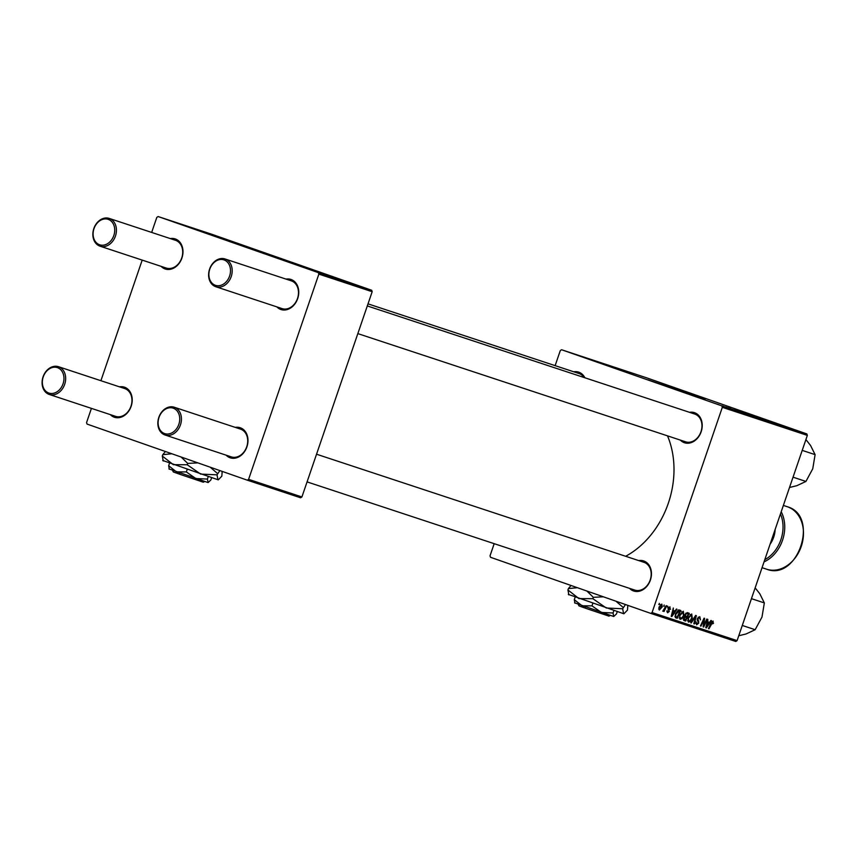 <?xml version="1.0" encoding="UTF-8"?>
<svg xmlns="http://www.w3.org/2000/svg" width="858" height="858" viewBox="0 0 858 858"><rect width="100%" height="100%" fill="white"/><g stroke="black" fill="none" stroke-linecap="round" stroke-linejoin="round"><path stroke-width="1.29" d="M243.275 246.257L299.485 265.229L243.275 246.257M287.14 261.261L242.492 245.978M648.916 380.18L705.115 399.163L648.916 380.18M692.771 395.184L648.122 379.901M638.738 560.596A15.841 12.398 108.3 0 1 643.811 560.993A15.841 12.398 108.3 0 1 650.385 580.072A15.841 12.398 108.3 0 1 633.547 590.969A15.841 12.398 108.3 0 1 629.568 588.374M634.663 590.057A14.629 11.444 -71.7 0 0 634.813 590.1A14.629 11.444 -71.7 0 0 650.235 579.901A14.629 11.444 -71.7 0 0 644.133 562.376A14.629 11.444 -71.7 0 0 643.983 562.333L316.538 454.214M573.734 371.782A15.841 12.398 108.3 0 1 578.807 372.179A15.841 12.398 108.3 0 1 584.877 377.777M584.019 377.488A14.629 11.444 -71.7 0 0 579.129 373.562A14.629 11.444 -71.7 0 0 578.978 373.52L368.018 303.861M689.5 412.323A15.841 12.398 108.3 0 1 694.583 412.709A15.841 12.398 108.3 0 1 701.147 431.799A15.841 12.398 108.3 0 1 684.319 442.696A15.841 12.398 108.3 0 1 680.33 440.09M685.435 441.773A14.629 11.444 -71.7 0 0 685.585 441.827A14.629 11.444 -71.7 0 0 701.007 431.628A14.629 11.444 -71.7 0 0 694.905 414.103A14.629 11.444 -71.7 0 0 694.755 414.049L367.31 305.941M170.259 238.567A15.841 12.398 108.3 0 1 175.332 238.964A15.841 12.398 108.3 0 1 181.907 258.054A15.841 12.398 108.3 0 1 165.068 268.94A15.841 12.398 108.3 0 1 161.089 266.345M166.184 268.028A14.629 11.444 -71.7 0 0 166.334 268.082A14.629 11.444 -71.7 0 0 181.757 257.872A14.629 11.444 -71.7 0 0 175.665 240.358A14.629 11.444 -71.7 0 0 175.515 240.304L109.223 218.415A14.629 11.444 108.3 0 1 109.374 218.468A14.629 11.444 108.3 0 1 115.476 235.993A14.629 11.444 108.3 0 1 100.054 246.192A14.629 11.444 108.3 0 1 99.903 246.139A14.629 11.444 108.3 0 1 93.801 228.625A14.629 11.444 108.3 0 1 109.223 218.415M119.498 386.851A15.841 12.398 108.3 0 1 124.571 387.237A15.841 12.398 108.3 0 1 131.145 406.327A15.841 12.398 108.3 0 1 114.307 417.213A15.841 12.398 108.3 0 1 110.328 414.618M115.422 416.302A14.629 11.444 -71.7 0 0 115.573 416.355A14.629 11.444 -71.7 0 0 130.995 406.156A14.629 11.444 -71.7 0 0 124.893 388.631A14.629 11.444 -71.7 0 0 124.742 388.577L58.462 366.698A14.629 11.444 108.3 0 1 58.612 366.741A14.629 11.444 108.3 0 1 64.704 384.266A14.629 11.444 108.3 0 1 49.292 394.466A14.629 11.444 108.3 0 1 49.131 394.423A14.629 11.444 108.3 0 1 43.039 376.898A14.629 11.444 108.3 0 1 58.462 366.698M235.264 427.381A15.841 12.398 108.3 0 1 240.337 427.777A15.841 12.398 108.3 0 1 246.911 446.868A15.841 12.398 108.3 0 1 230.073 457.754A15.841 12.398 108.3 0 1 226.094 455.158M231.188 456.842A14.629 11.444 -71.7 0 0 231.349 456.896A14.629 11.444 -71.7 0 0 246.761 446.686A14.629 11.444 -71.7 0 0 240.669 429.172A14.629 11.444 -71.7 0 0 240.519 429.118L174.228 407.228A14.629 11.444 108.3 0 1 174.378 407.282A14.629 11.444 108.3 0 1 180.48 424.807A14.629 11.444 108.3 0 1 165.058 435.006A14.629 11.444 108.3 0 1 164.908 434.952A14.629 11.444 108.3 0 1 158.805 417.428A14.629 11.444 108.3 0 1 174.228 407.228M286.036 279.107A15.841 12.398 108.3 0 1 291.109 279.504A15.841 12.398 108.3 0 1 297.683 298.584A15.841 12.398 108.3 0 1 280.845 309.481A15.841 12.398 108.3 0 1 276.866 306.885M281.96 308.558A14.629 11.444 -71.7 0 0 282.11 308.612A14.629 11.444 -71.7 0 0 297.533 298.412A14.629 11.444 -71.7 0 0 291.43 280.888A14.629 11.444 -71.7 0 0 291.28 280.834L225 258.955A14.629 11.444 108.3 0 1 225.15 259.009A14.629 11.444 108.3 0 1 231.242 276.523A14.629 11.444 108.3 0 1 215.83 286.733A14.629 11.444 108.3 0 1 215.669 286.679A14.629 11.444 108.3 0 1 209.577 269.155A14.629 11.444 108.3 0 1 225 258.955M667.674 606.156L667.685 607.453L667.674 606.156M664.135 604.997L664.156 606.284L664.135 604.997M683.333 611.218L683.869 615.272L681.96 618.618L680.04 619.347L679.525 615.175L683.333 611.218M676.404 609.041L676.973 609.234L671.868 616.527L671.224 616.323L673.305 608.022L673.24 610.446L675.031 611.046L676.404 609.041M687.204 612.612L689.221 613.277L685.606 621.063L683.665 620.27L683.59 618.221L684.963 616.473L684.888 614.639L687.204 612.612M695.677 615.411L696.353 615.626L694.358 623.959L693.832 623.777L695.538 616.645L691.28 622.94L690.711 622.758L695.677 615.411M713.534 623.165L712.676 623.82L712.751 621.975L708.987 628.785L708.451 628.614L711.11 622.897L713.116 621.053L713.009 622.983M706.767 619.068L707.292 619.24L703.667 627.026L703.12 626.844L704.021 619.519L700.975 626.136L700.439 625.965L704.064 618.178L704.611 618.361L703.721 625.675L706.767 619.068M806.842 433.923L646.6 377.82L561.582 349.742L721.825 405.855L806.842 433.923L807.346 435.392L722.329 407.325L652.069 612.558L737.086 640.626L735.789 641.462L650.772 613.395L652.069 612.558M807.346 435.392L737.086 640.626M710.928 620.441L711.496 620.634L706.391 627.927L705.748 627.713L707.818 619.412L707.764 621.846L709.555 622.436L710.928 620.441M699.806 616.655L700.439 619.905L699.452 617.588L697.972 618.597L698.744 623.133L696.599 624.817L695.988 621.814L696.943 623.873L698.208 623.015L697.415 618.5L699.806 616.655M691.72 613.985L692.256 618.05L690.336 621.385L688.427 622.114L687.912 617.942L691.72 613.985M670.559 609.212L669.969 609.255L669.712 607.539L668.714 608.204L669.272 611.486L667.599 612.784L667.02 610.617L667.878 612.065L668.822 610.95L668.168 608.097L669.991 606.81L670.034 609.03M679.343 610.017L680.834 610.51L677.219 618.296L675.965 617.878L675.353 617.567L675.343 613.996L678.464 609.941L679.343 610.017M675.889 617.857L675.353 617.567M661.808 604.107L662.258 606.863L659.319 610.049L658.933 607.196L661.808 604.107M666.151 605.662L666.687 605.834L664.06 611.497L663.524 611.325L664.071 610.156L662.773 611.196L666.151 605.662M659.287 603.389L659.309 604.686L659.287 603.389M494.187 543.672L490.025 555.823L490.529 557.292L650.772 613.395M561.582 349.742L560.295 350.59L555.137 365.637M725.782 406.992L727.091 407.453L725.782 406.992M722.243 405.834L723.551 406.284L722.243 405.834M741.312 412.162L740.701 411.937M747.876 414.414L747.329 414.242M734.512 409.877L739.038 411.508L734.512 409.877M748.562 414.618L747.715 414.307M753.785 416.248L761.529 418.929L753.785 416.248M773.519 422.79L776.158 423.755L773.519 422.79M771.632 422.168L771.095 421.975M764.875 419.905L770.849 422.007L764.875 419.905M769.036 421.278L773.562 422.897L769.036 421.278M757.796 417.567L763.888 419.712L758.054 417.685M749.688 414.929L749.088 414.704M756.252 417.181L755.716 417.009M730.78 408.676L727.981 407.722L730.78 408.676M737.451 410.853L744.39 413.266L737.451 410.853M717.395 404.225L718.704 404.686L717.395 404.225M371.675 290.251L211.433 234.137L158.119 216.538L318.361 272.64L371.675 290.251L372.179 291.709L318.865 274.11L248.595 479.343L301.909 496.954L300.611 497.79L247.297 480.18L248.595 479.343M372.179 291.709L301.909 496.954M91.42 408.376L86.551 422.608L87.055 424.077L247.297 480.18M158.119 216.538L156.821 217.374L151.662 232.432M142.192 260.103L100.901 380.705M318.865 274.11L318.361 272.64M667.513 435.864A84.095 65.809 108.3 0 1 625.654 556.274M722.329 407.325L721.825 405.855M657.839 383.29L683.022 391.902M277.381 257.979L252.209 249.356M771.75 422.265L769.154 421.364L771.75 422.265M751.608 415.637L748.466 414.564L751.608 415.637M748.455 414.575L749.055 414.757M749.27 414.811L745.967 413.674L749.27 414.822M737.236 410.864L734.63 409.974L737.236 410.864M743.221 412.87L738.373 411.175L743.221 412.87M739.36 411.572L738.373 411.175M743.371 412.891L741.591 412.269M742.02 412.376L743.371 412.88M703.12 626.833L703.667 627.026M702.563 621.385L703.11 621.578M703.517 623.155L704.075 623.348M705.748 627.702L706.391 627.927M707.421 625.45L708.944 623.283L707.507 622.811L706.445 626.962L707.421 625.45M707.024 622.618L708.944 623.283M711.818 621.653L712.751 621.975M698.208 617.149L699.452 617.588M697.243 619.133L697.865 619.347M697.425 620.709L698.755 621.181M695.709 623.444L696.943 623.873M694.98 616.452L695.538 616.645M690.722 622.747L691.28 622.94M689.5 621.095L690.336 621.385M690.143 620.634L691.741 617.835L691.355 614.918L688.406 618.21L688.76 621.171L690.143 620.634M687.505 620.731L688.76 621.171M690.079 614.467L691.355 614.918M683.944 620.484L685.606 621.063M685.499 619.98L686.625 617.556L684.802 617.32L684.126 618.35L685.499 619.98M684.448 616.784L686.625 617.556M683.376 619.251L684.598 619.68M684.158 617.095L684.802 617.32M687.043 616.645L688.266 614.006L686.754 613.556L685.403 614.832L685.939 616.269L687.043 616.645M687.279 613.685L688.266 614.006M684.716 615.851L685.939 616.269M685.724 613.202L686.754 613.556M668.714 607.185L669.712 607.539M668.06 608.547L668.65 608.762M666.848 611.7L667.878 612.065M671.235 616.301L671.868 616.527M672.908 614.049L674.42 611.893L672.994 611.422L671.921 615.561L672.908 614.049M672.994 611.422L674.42 611.893M675.578 617.728L677.219 618.296M677.112 617.213L679.879 611.239L679.214 611.025L675.847 614.221L675.739 616.602L677.112 617.213M679.214 611.025L679.879 611.239M674.903 616.312L676.351 616.956M679.118 617.964L681.756 617.867L683.869 615.272M681.113 618.328L681.96 618.618M679.504 615.25L680.383 618.404M681.702 611.7L682.968 612.151L680.019 615.433M683.354 615.068L682.968 612.151M659.587 609.33L661.7 606.778L661.55 604.836L659.459 607.367L659.587 609.33L658.644 608.998M660.563 604.493L661.55 604.836M663.62 606.091L664.156 606.284M658.772 604.493L659.309 604.686M108.258 219.38A13.406 10.489 -71.7 0 0 94.015 228.603A13.406 10.489 -71.7 0 0 99.582 244.755A13.406 10.489 -71.7 0 0 113.824 235.532A13.406 10.489 -71.7 0 0 108.258 219.38M57.497 367.664A13.406 10.489 -71.7 0 0 43.254 376.876A13.406 10.489 -71.7 0 0 48.809 393.028A13.406 10.489 -71.7 0 0 63.052 383.816A13.406 10.489 -71.7 0 0 57.497 367.664M215.347 285.285A13.406 10.489 -71.7 0 0 229.59 276.072A13.406 10.489 -71.7 0 0 224.035 259.92A13.406 10.489 -71.7 0 0 209.792 269.133A13.406 10.489 -71.7 0 0 215.347 285.285M164.586 433.569A13.406 10.489 -71.7 0 0 178.829 424.345A13.406 10.489 -71.7 0 0 173.262 408.194A13.406 10.489 -71.7 0 0 159.02 417.417A13.406 10.489 -71.7 0 0 164.586 433.569M793.039 477.177L805.93 481.435L796.814 485.703L789.521 487.473M802.219 450.386L815.1 454.633L812.751 468.779L805.93 481.435M805.919 439.586L810.574 445.506L815.1 454.633M751.447 598.659L764.339 602.917L761.99 617.052L755.158 629.708L746.052 633.976L738.759 635.746M742.277 625.461L755.158 629.708M755.147 587.859L759.813 593.779L764.339 602.917M770.087 544.219A21.933 17.171 -71.7 0 0 775.149 529.44M204.719 481.51L203.292 482.207L179.869 474.302L179.547 472.908M211.604 477.756L210.821 480.03L208.086 482.582L207.411 479.075L195.838 478.539L186.325 471.932L176.458 471.879L168.661 465.755L169.326 469.262M168.661 465.755L169.487 463.331M208.086 482.582L168.94 468.886M207.411 479.075L208.247 476.64M186.325 471.932L187.173 469.476M222.179 471.385L221.825 476.179L218.275 479.858L162.698 460.446M217.953 479.794L217.01 474.839L200.665 474.088L187.248 464.768L173.305 464.671L162.301 456.027L163.245 460.982M162.301 456.027L162.763 454.676L171.857 453.764M165.433 451.522L162.763 454.676M217.01 474.839L219.863 470.581M187.248 464.768L187.709 463.406L197.887 462.88M210.199 467.192L217.471 473.487M181.113 457.014L187.709 463.406M177.745 472.286L178.067 473.67L179.858 474.27M178.067 473.67L173.316 471.943L172.63 470.527M610.349 615.433L608.933 616.13L585.499 608.236L585.177 606.842M617.234 611.679L616.462 613.953L613.717 616.505L613.052 612.998L601.469 612.462L591.966 605.866L582.089 605.802L574.292 599.678L574.957 603.185M574.292 599.678L575.117 597.254M613.717 616.505L574.57 602.809M613.052 612.998L613.878 610.564M591.966 605.866L592.803 603.41M627.82 605.362L627.466 610.102L623.905 613.792L568.328 594.38M623.584 613.717L622.651 608.762L606.295 608.011L592.878 598.691L578.935 598.605L567.932 589.95L568.875 594.905M567.932 589.95L568.393 588.599L577.337 587.687M571.031 585.478L568.393 588.599M622.651 608.762L625.461 604.536M592.878 598.691L593.339 597.34L603.356 596.793M615.98 601.211L623.112 607.41M586.883 591.023L593.339 597.34M583.376 606.209L583.708 607.603L585.499 608.193M583.708 607.603L578.957 605.866L578.26 604.45M697.189 619.991L698.326 620.388M693.972 617.942L694.551 618.146M684.427 616.805L685.767 617.267M668.05 609.159L668.961 609.48M766.28 569.079A32.904 25.751 -71.7 0 0 766.612 569.197A32.904 25.751 -71.7 0 0 801.318 546.246A32.904 25.751 -71.7 0 0 787.59 506.821A32.904 25.751 -71.7 0 0 787.247 506.703A32.904 25.751 -71.7 0 0 786.904 506.595M781.209 511.765A32.904 25.751 108.3 0 1 764.049 561.872M764.8 559.684A31.692 24.796 -71.7 0 0 780.448 513.963M166.334 268.082L100.054 246.192M49.292 394.466L115.573 416.355M215.83 286.733L282.11 308.612M357.829 333.612L685.585 441.827M634.813 590.1L307.067 481.896M231.349 456.896L165.058 435.006M783.375 505.426L787.601 506.821C819.712 516.066 797.726 581.456 766.612 569.197L762.054 567.685"/></g></svg>
